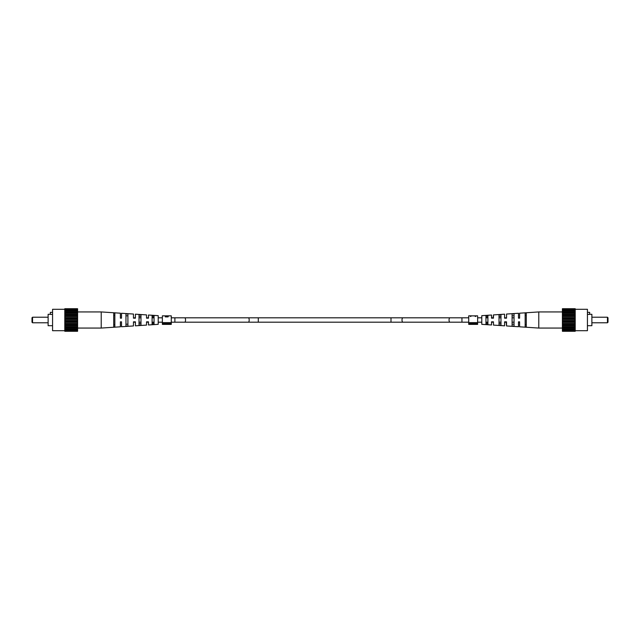 <?xml version="1.0" encoding="UTF-8"?>
<svg xmlns="http://www.w3.org/2000/svg" width="640" height="640" viewBox="0 0 640 640"><rect width="100%" height="100%" fill="white"/><g stroke="black" fill="none" stroke-linecap="round" stroke-linejoin="round"><path stroke-width="0.96" d="M32 322.224L32.552 322.776L32 322.224L32 317.776L32.552 317.224L32.552 322.776L48.12 322.776M52.568 325.696L48.12 325.696L48.12 314.304L50.344 314.304M52.568 312.352L50.344 312.352L50.344 314.408L52.568 314.408M64.8 330.704L52.568 330.704L52.568 309.296L64.8 309.296M64.8 309.496L77.592 309.496L77.592 308.728L64.8 308.728L64.8 331.272L77.592 331.272L77.592 330.616L64.8 330.616M77.592 309.496L77.592 330.616M64.8 321.488L77.592 321.488M77.592 320.552L64.8 320.552M77.592 319.448L64.8 319.448M77.592 318.512L64.8 318.512M77.592 322.272L64.8 322.272M77.592 317.728L64.8 317.728M64.8 324.352L77.592 324.352M77.592 323.344L64.8 323.344M64.8 326.92L77.592 326.92M77.592 325.904L64.8 325.904M77.592 324.936L64.8 324.936M64.8 329.024L77.592 329.024M77.592 328.056L64.8 328.056M77.592 327.272L64.8 327.272M64.8 330.504L77.592 330.504M77.592 329.664L64.8 329.664M77.592 329.112L64.8 329.112M77.592 309.384L64.8 309.384M64.8 310.976L77.592 310.976M77.592 310.888L64.8 310.888M77.592 310.336L64.8 310.336M64.8 313.08L77.592 313.08M77.592 312.728L64.8 312.728M77.592 311.944L64.8 311.944M64.8 315.648L77.592 315.648M77.592 315.064L64.8 315.064M77.592 314.096L64.8 314.096M77.592 316.656L64.8 316.656M120.4 313.192L120.4 318.168L120.4 313.192L101.224 311.936L101.224 328.064L77.592 328.064M148.48 315.024L148.48 318.168L146.536 318.168L146.536 314.904L146.536 317.808L148.48 317.808L148.48 315.024L158.208 315.664L158.208 324.336L148.48 324.976L148.48 322.192L146.536 322.192L146.536 325.096L135.416 325.824L135.416 322.192L133.464 322.192L133.464 325.952L121.512 326.736L121.512 321.832L120.4 321.832L120.4 326.808L101.224 328.064M121.512 318.168L121.512 313.264L121.512 318.168L120.4 318.168L121.512 318.168M133.464 314.048L133.464 317.808L135.416 317.808L135.416 314.176L135.416 318.168L133.464 318.168L133.464 314.048L121.512 313.264M139.024 323.728L139.024 322.192L139.024 323.728L140.976 323.656L140.976 322.192L140.976 323.656L140.976 322.192L139.024 322.192L139.024 323.728M139.024 317.808L139.024 316.272L139.024 317.808L139.024 316.272L140.976 316.344L140.976 317.808L140.976 316.344L140.976 317.808L139.024 317.808M113.728 324.696L113.728 315.304L113.728 324.696L114.84 324.648L114.84 315.352L114.84 324.648L114.84 315.352L113.728 315.304L113.728 324.696M125.96 324.232L125.96 315.768L125.96 324.232L127.904 324.16L127.904 315.84L127.904 324.16L127.904 315.84L125.96 315.768L125.96 324.232M152.096 323.216L152.096 322.192L152.096 323.216L154.04 323.136L154.04 322.192L154.04 323.136L154.04 322.192L152.096 322.192L152.096 323.216M152.096 317.808L152.096 316.784L152.096 317.808L152.096 316.784L154.04 316.864L154.04 317.808L154.04 316.864L154.04 317.808L152.096 317.808M146.536 314.904L135.416 314.176M120.4 326.808L120.4 321.832L121.512 321.832L121.512 326.736M133.464 325.952L133.464 321.832L135.416 321.832L135.416 325.824M146.536 325.096L146.536 321.832L148.48 321.832L148.48 324.976M113.728 312.984L113.728 327.016L114.84 326.944L114.84 313.056L113.728 312.984M125.96 313.816L125.96 326.184L127.904 326.056L127.904 313.944L125.96 313.816M139.024 314.712L139.024 325.288L140.976 325.152L140.976 314.848L139.024 314.712M152.096 315.624L152.096 324.376L154.04 324.24L154.04 315.76L152.096 315.624M148.48 318.168L147.76 318.168M133.968 318.168L133.464 318.168M135.416 321.832L134.64 321.832M608 317.776L607.448 317.224L608 317.776L608 322.224L607.448 322.776L607.448 317.224L591.88 317.224M589.656 314.304L591.88 314.304L591.88 325.696L587.432 325.696M587.432 312.352L589.656 312.352L589.656 314.408L587.432 314.408M575.2 309.296L587.432 309.296L587.432 330.704L575.2 330.704M575.2 309.384L575.2 308.728L562.408 308.728L562.408 309.384L575.2 309.496L562.408 309.384M575.2 330.504L562.408 330.504L562.408 331.272L575.2 331.272L575.2 309.496M562.408 330.504L562.408 309.496M562.408 330.616L575.2 330.616M575.2 329.024L562.408 329.024M562.408 329.112L575.2 329.112M562.408 329.664L575.2 329.664M575.2 326.92L562.408 326.92M562.408 327.272L575.2 327.272M562.408 328.056L575.2 328.056M575.2 324.352L562.408 324.352M562.408 324.936L575.2 324.936M562.408 325.904L575.2 325.904M575.2 321.488L562.408 321.488M562.408 322.272L575.2 322.272M562.408 323.344L575.2 323.344M575.2 318.512L562.408 318.512M562.408 319.448L575.2 319.448M562.408 320.552L575.2 320.552M575.2 315.648L562.408 315.648M562.408 316.656L575.2 316.656M562.408 317.728L575.2 317.728M575.2 313.08L562.408 313.08M562.408 314.096L575.2 314.096M562.408 315.064L575.2 315.064M575.2 310.976L562.408 310.976M562.408 311.944L575.2 311.944M562.408 312.728L575.2 312.728M562.408 310.336L575.2 310.336M562.408 310.888L575.2 310.888M506.144 321.832L506.536 325.952L518.488 326.736L518.488 321.832L519.6 321.832L519.6 326.808L538.776 328.064L538.776 311.936L562.408 311.936M499.024 316.344L500.976 316.272L500.976 317.808L500.976 316.272L500.976 317.808L499.024 317.808L499.024 316.344M500.976 323.728L499.024 323.656L499.024 322.192L499.024 323.656L499.024 322.192L500.976 322.192L500.976 323.728M525.16 315.352L526.272 315.304L526.272 324.696L525.16 324.648L525.16 315.352M512.096 315.84L514.04 315.768L514.04 317.808L514.04 315.768L514.04 317.808L512.096 317.808L512.096 315.84M514.04 324.232L512.096 324.16L512.096 322.192L512.096 324.16L512.096 322.192L514.04 322.192L514.04 324.232M485.96 316.864L487.904 316.784L487.904 317.808L487.904 316.784L487.904 317.808L485.96 317.808L485.96 316.864M487.904 323.216L485.96 323.136L485.96 322.192L485.96 323.136L485.96 322.192L487.904 322.192L487.904 323.216M506.536 318.168L504.584 318.168L504.584 314.176L504.584 317.808L506.536 317.808L506.536 314.048L518.488 313.264L518.488 317.808L519.6 317.808L519.6 313.192L538.776 311.936L519.6 313.192L519.6 318.168L518.488 318.168L518.488 313.264L506.536 314.048L506.536 318.168L504.584 318.168M493.464 318.168L491.52 318.168L491.52 315.024L491.52 317.808L493.464 317.808L493.464 314.904L493.08 318.168M500.976 325.288L500.976 314.712L499.024 314.848L499.024 325.152L500.976 325.288M526.272 327.016L526.272 312.984L525.16 313.056L525.16 326.944L526.272 327.016M514.04 326.184L514.04 313.816L512.096 313.944L512.096 326.056L514.04 326.184M487.904 324.376L487.904 315.624L485.96 315.76L485.96 324.24L487.904 324.376M481.792 315.664L491.52 315.024L481.792 315.664L481.792 324.336L491.52 324.976L491.52 321.832L493.464 321.832L493.464 325.096L504.584 325.824L504.584 321.832L506.536 321.832M519.6 321.832L518.488 321.832M493.464 314.904L504.584 314.176L493.464 314.904M519.6 326.808L519.6 322.192L518.488 322.192L518.488 326.736M506.536 325.952L506.536 322.192L504.584 322.192L504.584 325.824M493.464 325.096L493.464 322.192L491.52 322.192L491.52 324.976M165.496 315.872L162.376 315.832L162.376 322.632L171.272 322.632L171.272 324.384L162.376 324.384L162.376 323.6L171.272 323.6M165.336 315.936L165.832 315.864M165.768 315.864L167.76 315.832M165.336 316.856L165.832 316.856M167.544 315.848L171.272 315.832L171.272 322.632M167.928 315.832L168.616 316.024L167.344 316.888L165.336 316.888L165.336 315.832M162.376 322.632L162.376 323.6M165.832 316.888L168.12 316.888M168.12 316.576L168.12 316.024L167.208 315.84L165.832 315.832L165.832 316.496M166.544 316.496L168.12 316.024M471.856 315.864L474.376 315.864L475.76 316.552L474.656 315.832L477.624 315.832L477.624 322.632L468.728 322.632L468.728 315.832L471.576 315.832L470.496 316.552L471.576 315.832M468.728 324.384L477.624 324.384L477.624 323.6L468.728 323.6L468.728 324.384M477.624 322.632L477.624 323.6M468.728 322.632L468.728 323.6M472.12 315.864L474.104 315.864M526.272 324.696L526.272 315.304L526.272 324.696M249.192 320A2.192 0.776 90 0 1 248.416 322.192L184.76 322.192A2.192 0.776 90 0 0 185.536 320A2.192 0.776 90 0 0 184.76 317.808L248.416 317.808A2.192 0.776 90 0 1 249.192 320M391 317.808L402.952 317.808A2.192 0.944 -90 0 0 402.008 320A2.192 0.944 -90 0 0 402.952 322.192L391 322.192L391 317.808L258.288 317.808L258.288 322.192L171.272 322.192M258.288 317.808L174.888 317.808L174.888 322.192M402.952 322.192L461.944 322.192L461.944 317.808L468.728 317.808M449.992 322.192A2.192 0.944 -90 0 1 449.048 320A2.192 0.944 -90 0 1 449.992 317.808L461.944 317.808M162.376 322.192L158.208 322.192M391 322.192L258.288 322.192M461.944 322.192L468.728 322.192M477.624 322.192L481.792 322.192M477.624 317.808L481.792 317.808M402.952 317.808L449.992 317.808M174.888 317.808L171.272 317.808M162.376 317.808L158.208 317.808M32 317.776L32.552 317.224L48.12 317.224M101.224 311.936L77.592 311.936M608 322.224L607.448 322.776L591.88 322.776M538.776 328.064L562.408 328.064"/></g></svg>
